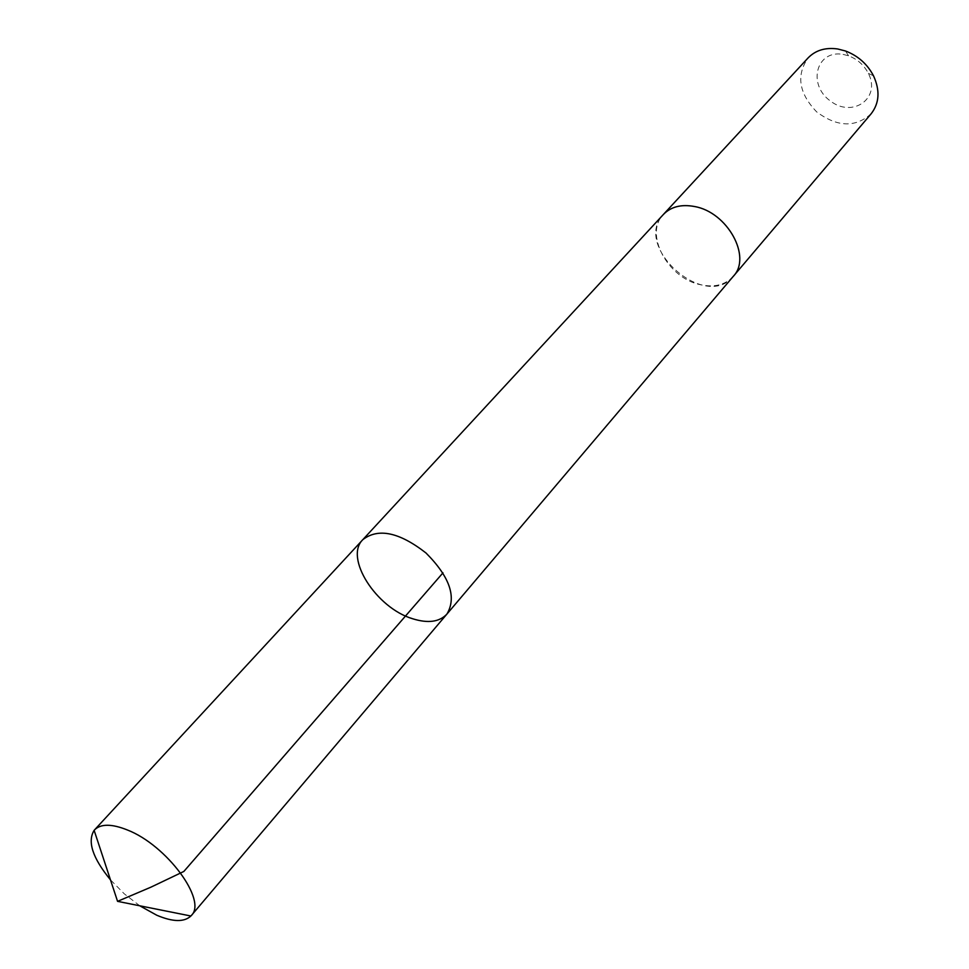 <?xml version="1.0" encoding="UTF-8"?>
<svg xmlns="http://www.w3.org/2000/svg" width="969" height="969" viewBox="0 0 969 969"><rect width="100%" height="100%" fill="white"/><g stroke="black" fill="none" stroke-linecap="round" stroke-linejoin="round"><path stroke-width="0.73" stroke-dasharray="4.84 3.63" d="M362.854 539.624C344.019 557.672 376.202 607.963 412.612 618.743C428.032 623.564 439.466 622.001 446.927 614.067M139.778 905.797L124.25 893.806L110.466 879.84M733.339 276.274C725.515 284.789 714.674 287.636 700.817 284.801C667.968 278.66 643.695 233.783 663.462 214.403M732.879 276.819C705.008 310.71 632.709 246.695 662.978 214.936M871.155 113.761C855.397 127.835 837.216 127.193 816.613 111.835C798.868 93.242 796.034 75.267 808.085 57.922M843.066 54.385L848.553 55.802C857.359 59.157 863.96 65.008 868.357 73.341C881.33 98.353 852.454 118.412 830.227 100.873C807.274 84.412 816.298 49.576 843.066 54.385M848.553 55.802L845.465 50.982M868.357 73.341L873.517 75.824"/><path stroke-width="1.45" d="M662.978 214.936L663.45 214.403C670.972 206.724 681.292 204.084 694.422 206.506C727.404 212.017 752.053 256.979 733.339 276.274L446.927 614.067C456.823 597.304 449.858 576.943 425.997 552.996C399.337 532.223 378.285 527.766 362.854 539.624C344.019 557.672 376.202 607.963 412.612 618.743C428.032 623.564 439.466 622.001 446.927 614.067C456.823 597.304 449.858 576.943 425.997 552.996C399.337 532.223 378.285 527.766 362.854 539.624L94.562 829.864C100.8 823.698 111.75 823.723 127.375 829.973C166.607 845.125 207.463 900.54 191.317 915.535L190.893 916.008C184.146 922.282 172.773 922.016 156.748 915.221L139.778 905.797M110.466 879.84C92.636 858.062 87.198 841.564 94.138 830.348L94.562 829.864M362.854 539.624L663.462 214.403C670.972 206.712 681.292 204.071 694.422 206.494C727.416 212.017 752.065 256.979 733.351 276.286L732.879 276.819M663.45 214.403L808.085 57.922C815.559 50.243 825.418 47.263 837.688 48.971L845.465 50.982C857.94 55.73 867.291 64.015 873.517 75.824C880.179 90.48 879.392 103.126 871.155 113.761L733.351 276.286M190.893 916.008L117.564 901.352L150.97 887.144L183.844 871.458L442.966 572.861M446.927 614.067L191.317 915.535M117.564 901.352L94.138 830.348"/></g></svg>
